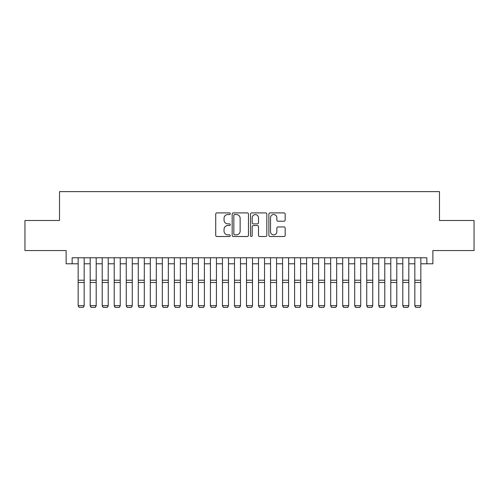 <?xml version="1.0" encoding="UTF-8"?>
<svg xmlns="http://www.w3.org/2000/svg" width="499" height="499" viewBox="0 0 499 499"><rect width="100%" height="100%" fill="white"/><g stroke="black" fill="none" stroke-linecap="round" stroke-linejoin="round"><path stroke-width="0.75" d="M230.264 213.728A0.823 0.823 0 0 0 229.434 212.898L216.897 212.898A1.179 1.179 0 0 0 215.718 214.083L215.718 235.322A1.179 1.179 0 0 0 216.897 236.507L229.434 236.507A0.823 0.823 0 0 0 230.264 235.678A0.823 0.823 0 0 0 229.434 234.854L227.812 234.854A3.774 3.774 0 0 1 224.039 231.074L224.039 229.303A3.774 3.774 0 0 1 227.812 225.529L229.434 225.529A0.823 0.823 0 0 0 230.264 224.7A0.823 0.823 0 0 0 229.434 223.876L227.812 223.876A3.774 3.774 0 0 1 224.039 220.103L224.039 218.331A3.774 3.774 0 0 1 227.812 214.551L229.434 214.551A0.823 0.823 0 0 0 230.264 213.728M283.993 221.219A1.179 1.179 0 0 0 285.172 220.04L285.172 214.083A1.179 1.179 0 0 0 283.993 212.898L270.065 212.898A1.179 1.179 0 0 0 268.886 214.083L268.886 235.322A1.179 1.179 0 0 0 270.065 236.507L283.993 236.507A1.179 1.179 0 0 0 285.172 235.322L285.172 228.124A1.179 1.179 0 0 0 283.993 226.945L278.03 226.945A1.179 1.179 0 0 0 276.851 228.124L276.851 231.698A3.156 3.156 0 0 1 273.695 234.854A3.156 3.156 0 0 1 270.539 231.698L270.539 217.707A3.156 3.156 0 0 1 273.695 214.551A3.156 3.156 0 0 1 276.851 217.707L276.851 220.04A1.179 1.179 0 0 0 278.03 221.219L283.993 221.219M72.143 263.784L72.143 257.771L426.857 257.771L426.857 263.784L432.87 263.784L432.87 250.554L474.05 250.554L474.05 220.496L439.482 220.496L439.482 191.635L59.518 191.635L59.518 220.496L24.95 220.496L24.95 250.554L66.13 250.554L66.13 263.784L78.156 263.784M248.465 214.083A1.179 1.179 0 0 0 247.286 212.898L233.357 212.898A1.179 1.179 0 0 0 232.178 214.083L232.178 235.322A1.179 1.179 0 0 0 233.357 236.507L247.286 236.507A1.179 1.179 0 0 0 248.465 235.322L248.465 214.083M251.714 212.898L265.643 212.898A1.179 1.179 0 0 1 266.822 214.083L266.822 235.322A1.179 1.179 0 0 1 265.643 236.507L259.68 236.507A1.179 1.179 0 0 1 258.501 235.322L258.501 226.708A1.179 1.179 0 0 0 257.322 225.529L253.367 225.529A1.179 1.179 0 0 0 252.182 226.708L252.182 235.678A0.823 0.823 0 0 1 251.359 236.507A0.823 0.823 0 0 1 250.535 235.678L250.535 214.083A1.179 1.179 0 0 1 251.714 212.898M84.169 263.784L90.182 263.784M96.195 263.784L102.208 263.784M108.214 263.784L114.227 263.784M120.24 263.784L126.253 263.784M132.266 263.784L138.279 263.784M144.292 263.784L150.299 263.784M156.312 263.784L162.325 263.784M168.338 263.784L174.351 263.784M180.364 263.784L186.377 263.784M192.383 263.784L198.396 263.784M204.409 263.784L210.422 263.784M216.435 263.784L222.448 263.784M228.461 263.784L234.468 263.784M240.481 263.784L246.494 263.784M252.506 263.784L258.519 263.784M264.532 263.784L270.539 263.784M276.552 263.784L282.565 263.784M288.578 263.784L294.591 263.784M300.604 263.784L306.617 263.784M312.623 263.784L318.636 263.784M324.649 263.784L330.662 263.784M336.675 263.784L342.688 263.784M348.701 263.784L354.708 263.784M360.721 263.784L366.734 263.784M372.747 263.784L378.76 263.784M384.773 263.784L390.786 263.784M396.792 263.784L402.805 263.784M408.818 263.784L414.831 263.784M420.844 263.784L426.857 263.784M234.661 214.551A0.823 0.823 0 0 0 233.831 215.381L233.831 234.025A0.823 0.823 0 0 0 234.661 234.854L236.37 234.854A3.774 3.774 0 0 0 240.144 231.074L240.144 218.331A3.774 3.774 0 0 0 236.37 214.551L234.661 214.551M258.501 217.77A3.156 3.156 0 0 0 255.345 214.614A3.156 3.156 0 0 0 252.182 217.77L252.182 222.697A1.179 1.179 0 0 0 253.367 223.876L257.322 223.876A1.179 1.179 0 0 0 258.501 222.697L258.501 217.77M84.169 257.771L84.169 305.868L83.264 307.365L79.06 307.278L83.264 307.365M79.06 307.365L78.156 305.65L84.169 305.65L83.264 307.278M78.156 257.771L78.156 305.65L79.06 307.278M95.29 307.365L91.08 307.365L90.182 305.65L96.195 305.65L95.29 307.365L91.08 307.365L95.29 307.365L96.195 305.868M107.316 307.365L103.106 307.365L102.208 305.65L108.214 305.65L107.316 307.365L103.106 307.365L107.316 307.365L108.214 305.868M119.342 307.365L115.132 307.365L114.227 305.65L120.24 305.65L119.342 307.365L115.132 307.365L119.342 307.365L120.24 305.868M131.362 307.365L127.158 307.365L126.253 305.65L132.266 305.65L131.362 307.365L127.158 307.365L131.362 307.365L132.266 305.868M96.195 257.771L96.195 305.65L95.29 307.278M90.182 257.771L90.182 305.65L91.08 307.278M90.182 305.868L91.08 307.365M108.214 257.771L108.214 305.65L107.316 307.278M102.208 257.771L102.208 305.65L103.106 307.278M102.208 305.868L103.106 307.365M120.24 257.771L120.24 305.65L119.342 307.278M114.227 257.771L114.227 305.65L115.132 307.278M114.227 305.868L115.132 307.365M132.266 257.771L132.266 305.65L131.362 307.278M126.253 257.771L126.253 305.65L127.158 307.278M126.253 305.868L127.158 307.365M143.388 307.365L139.177 307.365L138.279 305.65L144.292 305.65L143.388 307.365L139.177 307.365L143.388 307.365L144.292 305.868M144.292 257.771L144.292 305.65L143.388 307.278M138.279 257.771L138.279 305.65L139.177 307.278M138.279 305.868L139.177 307.365M155.414 307.365L151.203 307.365L150.299 305.65L156.312 305.65L155.414 307.365L151.203 307.365L155.414 307.365L156.312 305.868M156.312 257.771L156.312 305.65L155.414 307.278M150.299 257.771L150.299 305.65L151.203 307.278M150.299 305.868L151.203 307.365M167.433 307.365L163.229 307.365L162.325 305.65L168.338 305.65L167.433 307.365L163.229 307.365L167.433 307.365L168.338 305.868M168.338 257.771L168.338 305.65L167.433 307.278M162.325 257.771L162.325 305.65L163.229 307.278M162.325 305.868L163.229 307.365M179.459 307.365L175.249 307.365L174.351 305.65L180.364 305.65L179.459 307.365L175.249 307.365L179.459 307.365L180.364 305.868M180.364 257.771L180.364 305.65L179.459 307.278M174.351 257.771L174.351 305.65L175.249 307.278M174.351 305.868L175.249 307.365M191.485 307.365L187.275 307.365L186.377 305.65L192.383 305.65L191.485 307.365L187.275 307.365L191.485 307.365L192.383 305.868M203.511 307.365L199.301 307.365L198.396 305.65L204.409 305.65L203.511 307.365L199.301 307.365L203.511 307.365L204.409 305.868M215.531 307.365L211.327 307.365L210.422 305.65L216.435 305.65L215.531 307.365L211.327 307.365L215.531 307.365L216.435 305.868M227.556 307.365L223.346 307.365L222.448 305.65L228.461 305.65L227.556 307.365L223.346 307.365L227.556 307.365L228.461 305.868M239.582 307.365L235.372 307.365L234.468 305.65L240.481 305.65L239.582 307.365L235.372 307.365L239.582 307.365L240.481 305.868M251.602 307.365L247.398 307.365L246.494 305.65L252.506 305.65L251.602 307.365L247.398 307.365L251.602 307.365L252.506 305.868M263.628 307.365L259.418 307.365L258.519 305.65L264.532 305.65L263.628 307.365L259.418 307.365L263.628 307.365L264.532 305.868M275.654 307.365L271.444 307.365L270.539 305.65L276.552 305.65L275.654 307.365L271.444 307.365L275.654 307.365L276.552 305.868M287.673 307.365L283.469 307.365L282.565 305.65L288.578 305.65L287.673 307.365L283.469 307.365L287.673 307.365L288.578 305.868M299.699 307.365L295.489 307.365L294.591 305.65L300.604 305.65L299.699 307.365L295.489 307.365L299.699 307.365L300.604 305.868M311.725 307.365L307.515 307.365L306.617 305.65L312.623 305.65L311.725 307.365L307.515 307.365L311.725 307.365L312.623 305.868M323.751 307.365L319.541 307.365L318.636 305.65L324.649 305.65L323.751 307.365L319.541 307.365L323.751 307.365L324.649 305.868M192.383 257.771L192.383 305.65L191.485 307.278M186.377 257.771L186.377 305.65L187.275 307.278M186.377 305.868L187.275 307.365M204.409 257.771L204.409 305.65L203.511 307.278M198.396 257.771L198.396 305.65L199.301 307.278M198.396 305.868L199.301 307.365M216.435 257.771L216.435 305.65L215.531 307.278M210.422 257.771L210.422 305.65L211.327 307.278M210.422 305.868L211.327 307.365M228.461 257.771L228.461 305.65L227.556 307.278M222.448 257.771L222.448 305.65L223.346 307.278M222.448 305.868L223.346 307.365M240.481 257.771L240.481 305.65L239.582 307.278M234.468 257.771L234.468 305.65L235.372 307.278M234.468 305.868L235.372 307.365M252.506 257.771L252.506 305.65L251.602 307.278M246.494 257.771L246.494 305.65L247.398 307.278M246.494 305.868L247.398 307.365M264.532 257.771L264.532 305.65L263.628 307.278M258.519 257.771L258.519 305.65L259.418 307.278M258.519 305.868L259.418 307.365M276.552 257.771L276.552 305.65L275.654 307.278M270.539 257.771L270.539 305.65L271.444 307.278M270.539 305.868L271.444 307.365M288.578 257.771L288.578 305.65L287.673 307.278M282.565 257.771L282.565 305.65L283.469 307.278M282.565 305.868L283.469 307.365M300.604 257.771L300.604 305.65L299.699 307.278M294.591 257.771L294.591 305.65L295.489 307.278M294.591 305.868L295.489 307.365M312.623 257.771L312.623 305.65L311.725 307.278M306.617 257.771L306.617 305.65L307.515 307.278M306.617 305.868L307.515 307.365M324.649 257.771L324.649 305.65L323.751 307.278M318.636 257.771L318.636 305.65L319.541 307.278M318.636 305.868L319.541 307.365M335.771 307.365L331.567 307.365L330.662 305.65L336.675 305.65L335.771 307.365L331.567 307.365L335.771 307.365L336.675 305.868M347.797 307.365L343.586 307.365L342.688 305.65L348.701 305.65L347.797 307.365L343.586 307.365L347.797 307.365L348.701 305.868M359.823 307.365L355.612 307.365L354.708 305.65L360.721 305.65L359.823 307.365L355.612 307.365L359.823 307.365L360.721 305.868M371.842 307.365L367.638 307.365L366.734 305.65L372.747 305.65L371.842 307.365L367.638 307.365L371.842 307.365L372.747 305.868M336.675 257.771L336.675 305.65L335.771 307.278M330.662 257.771L330.662 305.65L331.567 307.278M330.662 305.868L331.567 307.365M348.701 257.771L348.701 305.65L347.797 307.278M342.688 257.771L342.688 305.65L343.586 307.278M342.688 305.868L343.586 307.365M360.721 257.771L360.721 305.65L359.823 307.278M354.708 257.771L354.708 305.65L355.612 307.278M354.708 305.868L355.612 307.365M372.747 257.771L372.747 305.65L371.842 307.278M366.734 257.771L366.734 305.65L367.638 307.278M366.734 305.868L367.638 307.365M383.868 307.365L379.658 307.365L378.76 305.65L384.773 305.65L383.868 307.365L379.658 307.365L383.868 307.365L384.773 305.868M384.773 257.771L384.773 305.65L383.868 307.278M378.76 257.771L378.76 305.65L379.658 307.278M378.76 305.868L379.658 307.365M395.894 307.365L391.684 307.365L390.786 305.65L396.792 305.65L395.894 307.365L391.684 307.365L395.894 307.365L396.792 305.868M396.792 257.771L396.792 305.65L395.894 307.278M390.786 257.771L390.786 305.65L391.684 307.278M390.786 305.868L391.684 307.365M407.92 307.365L403.71 307.365L402.805 305.65L408.818 305.65L407.92 307.365L403.71 307.365L407.92 307.365L408.818 305.868M408.818 257.771L408.818 305.65L407.92 307.278M402.805 257.771L402.805 305.65L403.71 307.278M402.805 305.868L403.71 307.365M419.94 307.365L415.736 307.365L414.831 305.65L420.844 305.65L419.94 307.365L415.736 307.365L419.94 307.365L420.844 305.868M420.844 257.771L420.844 305.65L419.94 307.278M414.831 257.771L414.831 305.65L415.736 307.278M414.831 305.868L415.736 307.365M84.169 280.213L78.156 280.213M84.169 282.49L78.156 282.49M96.195 280.213L90.182 280.213M96.195 282.49L90.182 282.49M108.214 280.213L102.208 280.213M108.214 282.49L102.208 282.49M120.24 280.213L114.227 280.213M120.24 282.49L114.227 282.49M132.266 280.213L126.253 280.213M132.266 282.49L126.253 282.49M144.292 280.213L138.279 280.213M144.292 282.49L138.279 282.49M156.312 280.213L150.299 280.213M156.312 282.49L150.299 282.49M168.338 280.213L162.325 280.213M168.338 282.49L162.325 282.49M180.364 280.213L174.351 280.213M180.364 282.49L174.351 282.49M192.383 280.213L186.377 280.213M192.383 282.49L186.377 282.49M204.409 280.213L198.396 280.213M204.409 282.49L198.396 282.49M216.435 280.213L210.422 280.213M216.435 282.49L210.422 282.49M228.461 280.213L222.448 280.213M228.461 282.49L222.448 282.49M240.481 280.213L234.468 280.213M240.481 282.49L234.468 282.49M252.506 280.213L246.494 280.213M252.506 282.49L246.494 282.49M264.532 280.213L258.519 280.213M264.532 282.49L258.519 282.49M276.552 280.213L270.539 280.213M276.552 282.49L270.539 282.49M288.578 280.213L282.565 280.213M288.578 282.49L282.565 282.49M300.604 280.213L294.591 280.213M300.604 282.49L294.591 282.49M312.623 280.213L306.617 280.213M312.623 282.49L306.617 282.49M324.649 280.213L318.636 280.213M324.649 282.49L318.636 282.49M336.675 280.213L330.662 280.213M336.675 282.49L330.662 282.49M348.701 280.213L342.688 280.213M348.701 282.49L342.688 282.49M360.721 280.213L354.708 280.213M360.721 282.49L354.708 282.49M372.747 280.213L366.734 280.213M372.747 282.49L366.734 282.49M384.773 280.213L378.76 280.213M384.773 282.49L378.76 282.49M396.792 280.213L390.786 280.213M396.792 282.49L390.786 282.49M408.818 280.213L402.805 280.213M408.818 282.49L402.805 282.49M420.844 280.213L414.831 280.213M420.844 282.49L414.831 282.49"/></g></svg>
